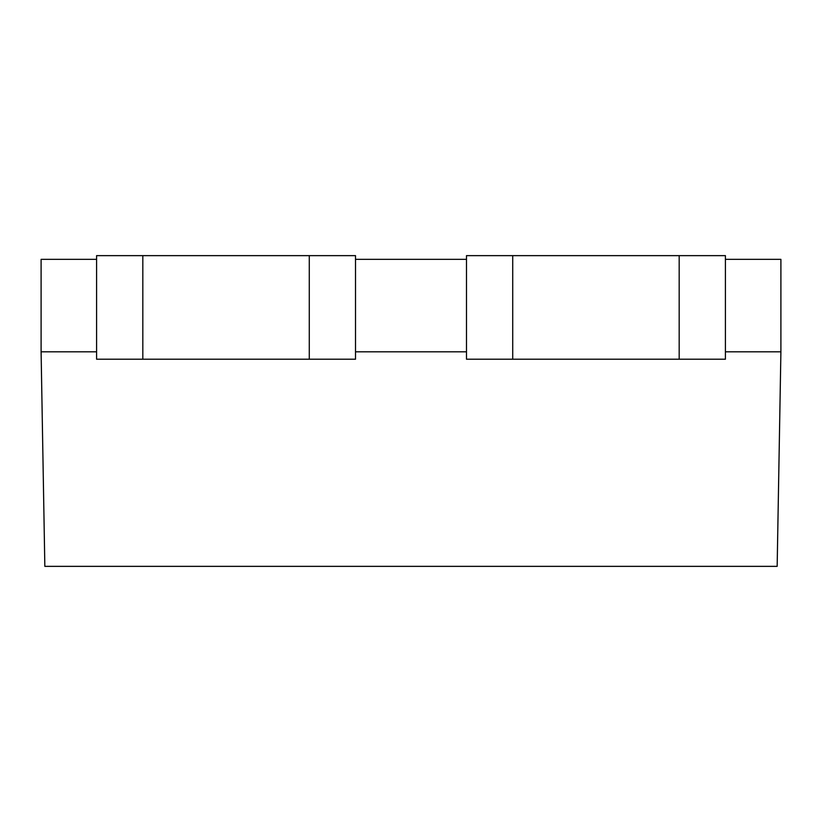 <?xml version="1.0" encoding="UTF-8"?>
<svg xmlns="http://www.w3.org/2000/svg" width="822" height="822" viewBox="0 0 822 822"><rect width="100%" height="100%" fill="white"/><g stroke="black" fill="none" stroke-linecap="round" stroke-linejoin="round"><path stroke-width="1.23" d="M309.278 255.642L309.278 359.214L355.515 359.214L355.515 255.642L96.585 255.642L96.585 351.816L41.1 351.816L44.84 566.358L777.16 566.358L780.9 351.816L725.415 351.816L725.415 259.341L780.9 259.341L780.9 351.816M142.823 255.642L142.823 359.214L96.585 359.214L96.585 259.341L41.1 259.341L41.1 351.816M309.278 359.214L142.823 359.214M466.485 351.816L355.515 351.816L355.515 259.341L466.485 259.341L466.485 351.816M679.178 359.214L466.485 359.214L466.485 255.642L725.415 255.642L725.415 359.214L679.178 359.214L679.178 255.642M512.723 359.214L512.723 255.642"/></g></svg>
